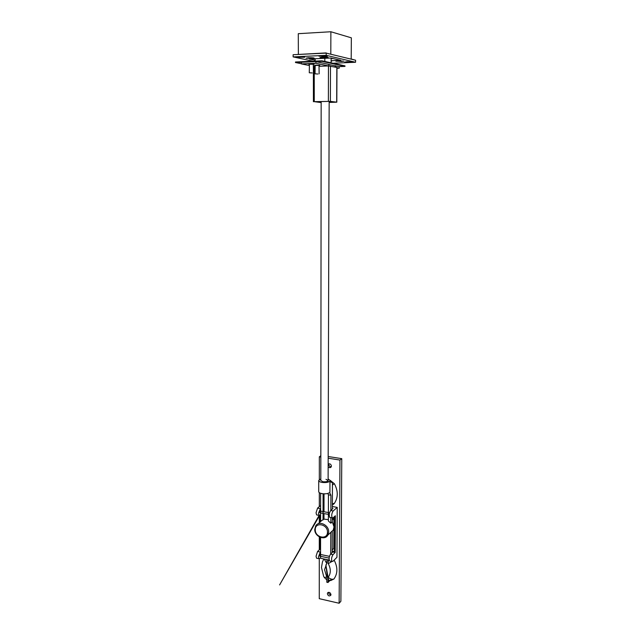 <?xml version="1.0" encoding="UTF-8"?>
<svg xmlns="http://www.w3.org/2000/svg" width="635" height="635" viewBox="0 0 635 635"><rect width="100%" height="100%" fill="white"/><g stroke="black" fill="none" stroke-linecap="round" stroke-linejoin="round"><path stroke-width="0.95" d="M298.672 56.745C302.649 56.666 304.657 56.84 304.697 57.269L296.41 57.229L298.672 56.745M321.342 55.674C325.334 55.594 327.327 55.769 327.335 56.197L318.96 56.182L321.342 55.674M322.334 57.087C326.255 57.015 328.224 57.182 328.239 57.602L319.976 57.587L322.334 57.087M308.308 57.745C312.222 57.666 314.198 57.841 314.23 58.253L306.022 58.222L308.308 57.745M338.233 60.746L343.852 61.206L335.891 61.206L338.233 60.746M347.083 61.659L352.615 62.111L344.726 62.119L347.083 61.659M313.118 61.198L293.132 56.896L293.116 54.721L326.215 53.118L355.584 60.214L355.56 62.262L333.002 63.238M293.132 56.896L326.215 55.324L326.215 53.118M326.215 55.324L355.56 62.262M315.158 60.222L309.531 58.991L330.851 58.015L340.725 60.309L331.105 60.738M331.105 61.071L331.899 61.031L331.105 60.857M333.192 58.563L331.113 58.65M330.517 54.158L326.176 53.118M298.371 54.269L298.283 33.679L330.875 31.75L330.803 54.221M330.875 31.75L351.353 37.83L351.187 59.15M351.187 58.968L354.751 60.015M294.045 54.673L326.176 52.911M315.158 61.111L315.158 58.737M324.834 58.293L324.834 61.436M331.113 58.079L331.097 62.817M328.993 64.373L328.993 65.167M335.209 65.588L335.201 67M315.889 65.095L319.849 65.286L315.889 65.095M310.11 63.897L314.135 64.095L310.11 63.897M309.261 64.333L308.562 64.072L309.261 64.333M315.039 66.484L313.428 66.35M309.261 65.508L301.387 63.905L315.944 63.27L328.462 65.921L319.151 66.31M315.039 65.524L314.341 65.27L315.039 65.524M301.387 63.905L301.379 62.27L315.944 61.619L328.462 64.326L329.089 65.905M329.16 102.425L336.812 102.187L330.383 101.362L314.269 101.656L314.246 66.516L313.428 66.604M313.428 66.683L313.547 101.695M336.971 67.723L339.217 68.199L336.971 68.286M335.486 67.056L336.082 65.969L339.225 66.643L339.217 68.199M329.16 102.33L335.32 102.187L328.993 101.402L314.912 101.735L321.159 102.489M314.269 101.656L321.159 102.592M336.844 67.461L328.462 65.921L328.366 101.322M315.944 63.27L315.944 61.619M309.261 64.246L313.428 64.262M315.039 65.437L319.151 65.445M301.387 63.73L295.489 62.532L321.961 61.357L344.98 66.405L339.225 66.643M328.605 64.389L335.209 65.929M295.489 62.532L295.489 61.984L321.961 60.801L344.988 65.881L344.98 66.405M321.961 60.801L321.961 61.357M320.365 554.919L320.238 554.426L319.619 555.641L319.738 556.141L320.199 555.768M320.405 511.596L320.262 511.064L319.643 512.247L319.945 512.81M331.256 466.781C329.859 466.788 329.049 466.05 328.835 464.566L329.009 463.788M330.946 594.797L329.081 594.09L328.478 592.328M330.962 594.558L330.779 595.297C329.24 596.456 328.104 595.94 327.374 593.741L327.565 592.995C329.105 591.836 330.24 592.36 330.962 594.558M328.152 464.248C329.795 463.375 330.883 463.963 331.422 466.011L331.152 466.963C330.232 467.955 329.224 467.876 328.152 466.725M320.604 514.787L319.056 515.358L318.5 513.231L320.611 508.048M317.278 515.025L316.603 514.906L316.047 512.778L317.579 508.095L320.611 505.523M320.564 558.014L318.992 558.713L318.484 556.736L320.572 551.426M317.183 558.34L316.571 558.205L316.055 556.228L317.571 551.482L319.826 549.338L320.572 549.497M328.176 456.517L341.773 458.653L340.892 601.266L339.138 603.25L319.262 598.678L319.278 558.879M337.217 507.389L336.963 557.276L332.978 561.3L332.01 561.443C331.192 559.348 331.518 557.086 333.002 554.665L335.193 552.49L335.359 515.763L333.153 517.755L332.216 517.835C331.335 515.628 331.66 513.342 333.184 510.969L337.217 507.389L332.359 506.508M328.478 559.911L328.049 563.388L328.057 559.824M326.85 559.57L326.842 563.134L324.548 569.706L326.803 577.231L326.795 582.239L327.993 582.509L328.009 577.493L328.771 580.573L329.66 580.66M330.652 580.596L333.947 578.977C337.78 573.548 337.844 567.261 334.145 560.126M328.176 458.2L339.955 460.058L339.138 603.25M319.326 479.568L319.334 456.803L320.834 457.041M319.286 549.854L319.294 536.877M319.302 522.756L319.302 515.517M319.31 506.627L319.318 492.649M330.192 480.37L334.367 483.695C338.249 491.014 338.217 497.618 334.28 503.499L332.367 504.976M323.85 558.943L322.461 561.864L321.477 567.484L323.612 576.223L324.366 577.596L326.596 576.961M330.383 517.485L329.732 517.366C328.851 515.168 329.168 512.882 330.7 510.508L332.923 508.556L332.351 508.452M341.773 458.653L339.955 460.058M320.834 455.716L319.334 456.803M319.849 515.422L319.842 522.28M319.834 537.146L319.826 549.338M330.144 561.054L329.557 560.935C328.732 558.832 329.065 556.577 330.549 554.157L332.748 551.99L335.193 552.49M332.184 551.045L334.383 551.497L334.534 516.509M332.192 549.783L334.391 548.061M334.026 547.981L334.161 516.842M327.993 582.509L329.755 580.66M332.311 519.327L333.891 519.62L333.867 525.28M333.851 528.518L333.764 548.243M332.311 518.335L334.153 518.676M328.001 493.387L328.001 493.927L328.073 493.371M321.159 101.584L320.81 480.505L322.937 481.719C325.85 481.997 327.581 481.6 328.112 480.52L325.977 479.298M320.818 478.893L318.714 480.512L318.706 491.68C318.81 492.577 319.921 493.228 322.04 493.649C325.723 494.101 328.351 493.665 329.922 492.331L329.954 481.536L332.446 482.806L332.351 509.064M318.714 480.512C318.818 481.378 319.929 482.021 322.048 482.425C326.652 482.862 329.367 482.235 330.208 480.528L328.112 478.901M329.501 533.559L333.224 530.082L334.042 526.939L332.295 521.891L330.819 523.24L328.366 520.97L328.382 514.382M323.993 513.564L323.985 519.128L328.366 519.636M323.985 519.128L320.897 521.017M320.54 493.268L323.04 493.784M328.001 493.927L328.438 494.816L330.922 495.252L330.867 510.365M329.636 492.609L330.922 495.252M320.596 521.287L320.604 512.937M320.604 512.429L320.619 493.435M332.311 517.914L332.295 521.891M332.264 531.289L332.176 552.553M323.08 493.871L323.056 512.882M323.056 513.39L323.04 519.962M324.025 493.847L323.993 511.754M328.382 513.874L328.438 494.816M330.843 517.573L330.819 523.24M330.787 532.67L330.716 553.998M329.16 560.054L320.564 558.252L320.564 556.308M320.564 555.839L320.58 537.448M325.723 57.864L327.985 57.499L320.238 57.491L325.723 57.864M323.89 57.317L324.755 57.404M324.795 57.523L323.858 57.571M311.785 58.507L313.976 58.158L306.284 58.126L311.785 58.507M309.912 57.976L310.777 58.055M310.817 58.174L309.888 58.214M341.36 61.46L343.599 61.119L336.145 61.119L341.36 61.46M339.646 60.944L340.495 61.039M340.527 61.151L339.622 61.19M317.96 74.017L315.047 73.843L317.96 74.017M315.047 73.843L315.174 65.214M319.016 65.222L319.143 73.858M312.253 72.946L309.277 72.771L312.253 72.946M309.277 72.771L309.404 64.016M313.285 64.024L313.436 72.787M335.209 66L335.963 65.969M336.685 102.156L336.844 67.35M330.383 101.362L330.486 65.992M324.255 577.413L326.795 579.89M328.009 577.493L328.216 577.318C330.978 573.365 330.986 568.817 328.255 563.658L328.049 563.388M328.255 563.658L332.026 561.459L329.557 560.935M333.947 578.977C332.327 579.692 330.422 579.144 328.216 577.318M330.7 510.508L333.184 510.969M334.28 503.499L332.367 503.626M332.438 485.021L334.367 483.695M319.992 551.982L317.571 551.482M320.024 508.548L317.579 508.095M330.549 554.157L333.002 554.665M326.628 563.316L324.287 559.03M314.833 529.225L315.706 525.939C318.722 520.208 329.017 524.915 328.668 531.924L327.843 535.107C324.906 540.822 314.825 536.464 314.841 529.558M327.462 532.114C327.755 524.081 314.944 521.645 315.27 529.733C314.96 537.678 327.708 540.234 327.462 532.114M328.104 482.148L329.16 101.417M336.812 102.187L336.971 67.405M313.404 101.727L313.38 72.827M329.454 556.331L320.238 554.426M329.541 512.778L320.262 511.064M319.056 515.358L316.603 514.906M318.992 558.713L316.571 558.205M328.771 580.573L333.859 579.088M332.367 504.833L333.931 503.904M329.732 517.366L332.216 517.835M328.152 464.336L328.803 463.836M327.565 592.995L328.001 592.519M329.232 514.54L319.778 512.778M329.113 558.094L319.738 556.141M319.302 516.017L279.59 584.922L319.127 515.422M328.073 577.294L327.366 576.802L325.85 564.856L328.073 577.294M315.706 525.939L314.746 529.392C314.476 536.361 324.509 540.988 327.843 535.107L333.224 530.082M318.095 523.827L321.223 521.049M330.208 481.663L330.208 480.528"/></g></svg>
